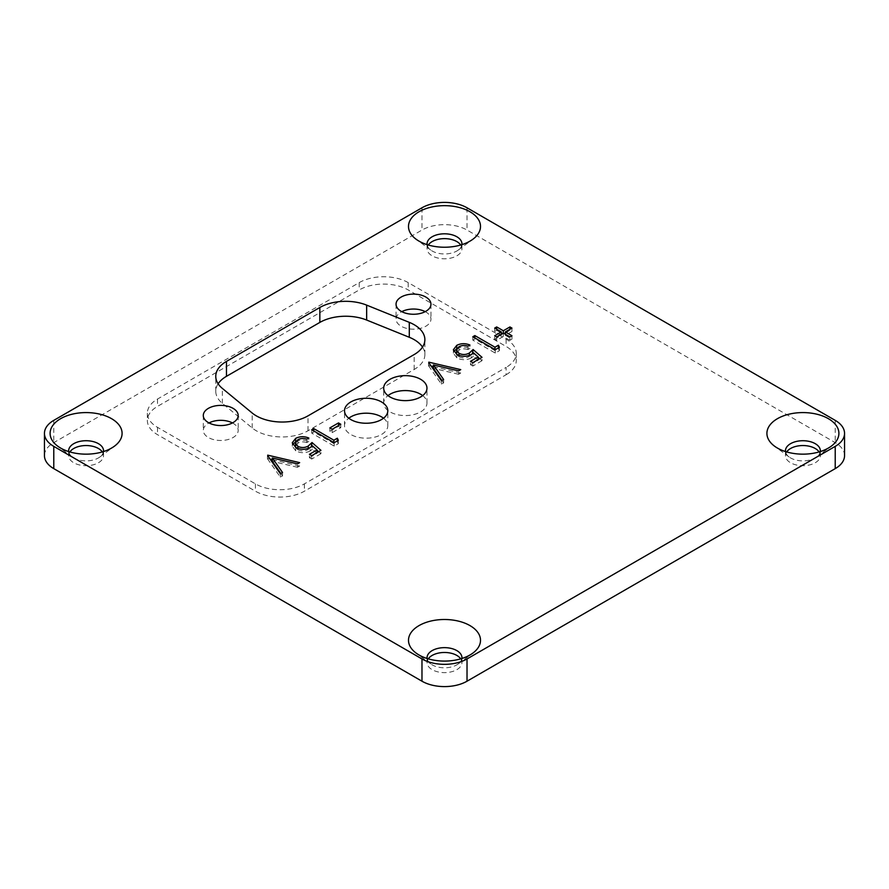 <?xml version="1.0" encoding="UTF-8"?>
<svg xmlns="http://www.w3.org/2000/svg" width="889" height="889" viewBox="0 0 889 889"><rect width="100%" height="100%" fill="white"/><g stroke="black" fill="none" stroke-linecap="round" stroke-linejoin="round"><path stroke-width="0.67" stroke-dasharray="4.45 3.33" d="M383.515 418.219A21.636 12.49 180 0 1 387.804 425.687A21.636 12.49 180 0 1 374.436 437.221A21.636 12.49 180 0 1 350.855 434.521A21.636 12.49 180 0 1 344.521 425.687A21.636 12.49 180 0 1 348.81 418.219M422.686 395.605A21.636 12.49 180 0 1 426.964 403.073A21.636 12.49 180 0 1 413.607 414.607A21.636 12.49 180 0 1 390.027 411.896A21.636 12.49 180 0 1 383.692 403.073A21.636 12.49 180 0 1 387.982 395.605M422.508 347.11A36.56 21.103 180 0 1 424.875 354.567A36.56 21.103 180 0 1 414.163 369.491L308.016 430.776A36.56 21.103 180 0 1 256.31 430.776A36.56 21.103 180 0 1 252.209 427.965L222.372 403.35A36.56 21.103 180 0 1 215.76 391.249A36.56 21.103 180 0 1 218.116 383.781M425.22 311.65A17.447 10.079 180 0 1 425.842 311.983A17.447 10.079 180 0 1 430.954 319.107A17.447 10.079 180 0 1 420.175 328.419A17.447 10.079 180 0 1 401.161 326.23A17.447 10.079 180 0 1 396.05 319.107A17.447 10.079 180 0 1 401.784 311.65M232.462 422.942A17.447 10.079 180 0 1 233.074 423.275A17.447 10.079 180 0 1 238.185 430.398A17.447 10.079 180 0 1 227.417 439.711A17.447 10.079 180 0 1 208.393 437.521A17.447 10.079 180 0 1 203.292 430.398A17.447 10.079 180 0 1 209.015 422.942M785.509 451.568A17.447 10.079 0 0 0 789.143 456.99A17.447 10.079 0 0 0 790.565 457.924A17.447 10.079 0 0 0 816.669 456.99A17.447 10.079 0 0 0 820.303 451.568M786.676 451.923A17.447 10.079 0 0 0 785.454 455.635A17.447 10.079 0 0 0 790.565 462.758A17.447 10.079 0 0 0 809.579 464.936A17.447 10.079 0 0 0 820.358 455.635A17.447 10.079 0 0 0 819.136 451.923M68.697 451.568A17.447 10.079 0 0 0 72.331 456.99A17.447 10.079 0 0 0 73.754 457.924A17.447 10.079 0 0 0 99.857 456.99A17.447 10.079 0 0 0 103.491 451.568M69.864 451.923A17.447 10.079 0 0 0 68.642 455.635A17.447 10.079 0 0 0 73.754 462.758A17.447 10.079 0 0 0 92.767 464.936A17.447 10.079 0 0 0 103.546 455.635A17.447 10.079 0 0 0 102.324 451.923M427.098 658.493A17.447 10.079 0 0 0 430.732 663.916A17.447 10.079 0 0 0 432.165 664.85A17.447 10.079 0 0 0 458.268 663.916A17.447 10.079 0 0 0 461.902 658.493M428.276 658.849A17.447 10.079 0 0 0 427.053 662.549A17.447 10.079 0 0 0 432.165 669.673A17.447 10.079 0 0 0 451.179 671.862A17.447 10.079 0 0 0 461.947 662.549A17.447 10.079 0 0 0 460.724 658.849M427.098 244.653A17.447 10.079 0 0 0 430.732 250.065A17.447 10.079 0 0 0 432.165 250.998A17.447 10.079 0 0 0 458.268 250.065A17.447 10.079 0 0 0 461.902 244.653M428.276 245.008A17.447 10.079 0 0 0 427.053 248.709A17.447 10.079 0 0 0 432.165 255.832A17.447 10.079 0 0 0 451.179 258.01A17.447 10.079 0 0 0 461.947 248.709A17.447 10.079 0 0 0 460.724 245.008M844.55 455.635A31.848 18.391 0 0 0 835.216 442.622L467.025 230.051A31.848 18.391 0 0 0 421.975 230.051L53.785 442.622A31.848 18.391 0 0 0 44.45 455.635M506.119 374.736A34.627 19.991 0 0 0 516.253 360.601A34.627 19.991 0 0 0 506.119 346.466L408.184 289.936A34.627 19.991 0 0 0 359.223 289.936L157.497 406.395A34.627 19.991 0 0 0 147.363 420.53A34.627 19.991 0 0 0 157.497 434.665L255.432 491.206A34.627 19.991 0 0 0 304.394 491.206L506.119 374.736L506.119 367.401L304.394 483.872A34.627 19.991 180 0 1 255.432 483.872L157.497 427.331A34.627 19.991 180 0 1 147.363 413.196A34.627 19.991 180 0 1 157.497 399.061L359.223 282.602A34.627 19.991 180 0 1 408.184 282.602L506.119 339.131A34.627 19.991 180 0 1 516.253 353.266A34.627 19.991 180 0 1 506.119 367.401M505.33 332.986L509.93 330.33L511.953 331.497L511.953 328.097M511.953 331.497L505.33 335.309L505.33 334.242M505.33 335.309L511.953 339.131L511.953 335.742M511.953 339.131L509.93 340.298L509.93 336.909M509.93 340.298L503.318 336.475L503.318 333.086L503.318 334.153L504.241 333.619M503.318 336.475L496.695 340.298L496.695 336.909M496.695 340.298L494.684 339.131L494.684 335.742M494.684 339.131L501.307 335.309L501.307 334.242M501.307 335.309L494.684 331.497L494.684 328.097M494.684 331.497L496.695 330.33L496.695 329.263M496.695 330.33L501.307 332.986M502.396 333.619L503.318 334.153M509.93 330.33L509.93 329.263M498.429 348.599L499.407 350.688L495.262 353.089L472.815 340.131L474.837 338.965L494.973 350.599L498.429 348.599L498.429 347.866M499.407 350.688L499.407 347.299M495.262 353.089L495.262 349.699M472.815 340.131L472.815 336.742M474.837 338.965L474.837 337.898M494.973 350.599L494.973 349.533M479.693 358.689L482.027 360.723L482.027 357.334M482.027 360.723L472.815 366.046L472.815 362.656M472.815 366.046L470.514 364.712L470.514 361.323M470.514 364.712L478.149 360.312L478.149 359.578M478.149 360.312L473.459 356.2L473.459 352.811M473.459 356.2L471.248 357.978L471.248 354.589M471.248 357.978C466.403 360.323 461.602 360.267 456.846 357.823L456.846 354.422M456.846 357.823L453.357 353.166L453.801 351.488M456.768 348.732C460.98 346.654 465.38 346.566 469.948 348.432L469.948 345.043M469.948 348.432L467.925 349.599L467.925 346.21M467.925 349.599C464.736 348.488 461.735 348.666 458.946 350.133L458.946 346.743M458.946 350.133L456.557 353.455M456.702 354.333L458.946 356.7L458.946 355.411M458.946 356.7C462.48 358.378 465.936 358.289 469.314 356.445L469.314 355.489M469.314 356.445L473.104 352.922M473.237 353.033L478.149 357.334M441.922 380.492L443.622 382.903L441.455 384.148L428.509 365.712L428.798 362.734M428.798 365.546L431.165 366.101M433.41 366.624L460.735 373.024L460.735 369.624M460.735 373.024L458.58 374.269L458.58 370.869M458.58 374.269L433.41 368.379M443.622 382.903L443.622 379.514M441.455 384.148L441.455 380.759M428.509 365.712L428.509 362.323M280.835 473.493L282.524 475.904L280.368 477.149L267.422 458.713L267.711 455.735M267.711 458.546L270.078 459.102M272.323 459.624L299.649 466.025L299.649 462.636M299.649 466.025L297.493 467.27L297.493 463.88M297.493 467.27L272.323 461.38M282.524 475.904L282.524 472.515M280.368 477.149L280.368 473.759M267.422 458.713L267.422 455.324M318.606 451.69L320.94 453.734L320.94 450.345M320.94 453.734L311.728 459.046L311.728 455.657M311.728 459.046L309.428 457.724L309.428 454.323M309.428 457.724L317.062 453.312L317.062 452.579M317.062 453.312L312.372 449.201L312.372 445.811M312.372 449.201L310.161 450.979L310.161 447.589M310.161 450.979C305.316 453.323 300.515 453.268 295.759 450.823L295.759 447.434M295.759 450.823L292.27 446.178L292.703 444.489M295.681 441.744C299.893 439.666 304.282 439.566 308.85 441.444L308.85 438.044M308.85 441.444L306.838 442.6L306.838 439.21M306.838 442.6C303.649 441.5 300.649 441.666 297.859 443.133L297.859 439.744M297.859 443.133L295.47 446.467M295.604 447.345L297.859 449.712L297.859 448.412M297.859 449.712C301.393 451.379 304.849 451.301 308.227 449.445L308.227 448.489M308.227 449.445L312.017 445.922M312.15 446.034L317.062 450.345M337.331 441.611L338.32 443.7L334.175 446.089L311.728 433.132L313.739 431.976L333.886 443.6L337.331 441.611L337.331 440.877M338.32 443.7L338.32 440.299M334.175 446.089L334.175 442.7M311.728 433.132L311.728 429.743M313.739 431.976L313.739 430.909M333.886 443.6L333.886 442.533M338.487 426.32L340.787 427.653L332.153 432.632L329.852 431.309L338.487 426.32L338.487 425.587M340.787 427.653L340.787 424.264M332.153 432.632L332.153 429.243M329.852 431.309L329.852 427.92M308.016 430.776L308.016 415.852M835.216 420.364L835.216 442.622M467.025 207.793L467.025 230.051M421.975 207.793L421.975 230.051M53.785 420.364L53.785 442.622M408.184 282.602L408.184 289.936M506.119 339.131L506.119 346.466M304.394 483.872L304.394 491.206M255.432 483.872L255.432 491.206M157.497 427.331L157.497 434.665M157.497 399.061L157.497 406.395M359.223 282.602L359.223 289.936M252.209 427.965L252.209 413.041M222.372 403.35L222.372 388.426M414.163 369.491L414.163 354.567M344.521 425.687L344.521 410.751M383.692 403.073L383.692 388.137M396.05 304.182L396.05 319.107M203.292 415.474L203.292 430.398M789.143 456.99L774.508 446.145M785.454 455.635L785.454 450.801M72.331 456.99L57.696 446.145M68.642 455.635L68.642 450.801M430.732 663.916L416.096 653.071M427.053 662.549L427.053 657.727M430.732 250.065L416.096 239.23M427.053 248.709L427.053 243.875M461.947 248.709L461.947 243.875M458.268 250.065L472.904 239.23M461.947 662.549L461.947 657.727M458.268 663.916L472.904 653.071M103.546 455.635L103.546 450.801M99.857 456.99L114.492 446.145M820.358 455.635L820.358 450.801M816.669 456.99L831.304 446.145M516.253 353.266L516.253 360.601M147.363 413.196L147.363 420.53M238.185 415.474L238.185 430.398M430.954 304.182L430.954 319.107M215.76 391.249L215.76 376.325M424.875 354.567L424.875 339.642M426.964 403.073L426.964 388.137M387.804 425.687L387.804 410.751M453.357 349.777L453.357 353.166M292.27 442.778L292.27 446.178"/><path stroke-width="1.33" d="M381.459 401.917A21.636 12.49 0 0 0 357.878 399.217A21.636 12.49 0 0 0 344.521 410.751A21.636 12.49 0 0 0 350.855 419.586A21.636 12.49 0 0 0 374.436 422.297A21.636 12.49 0 0 0 387.804 410.751A21.636 12.49 0 0 0 381.459 401.917M348.81 418.219A21.636 12.49 180 0 1 381.459 416.852A21.636 12.49 180 0 1 383.515 418.219M420.63 379.303A21.636 12.49 0 0 0 397.05 376.603A21.636 12.49 0 0 0 383.692 388.137A21.636 12.49 0 0 0 390.027 396.972A21.636 12.49 0 0 0 413.607 399.683A21.636 12.49 0 0 0 426.964 388.137A21.636 12.49 0 0 0 420.63 379.303M387.982 395.605A21.636 12.49 180 0 1 420.63 394.238A21.636 12.49 180 0 1 422.686 395.605M256.31 415.852A36.56 21.103 0 0 0 308.016 415.852L414.163 354.567A36.56 21.103 0 0 0 424.875 339.642A36.56 21.103 0 0 0 409.284 322.351L366.657 305.127A36.56 21.103 0 0 0 319.84 307.494L226.462 361.401A36.56 21.103 0 0 0 215.76 376.325A36.56 21.103 0 0 0 222.372 388.426L252.209 413.041A36.56 21.103 0 0 0 256.31 415.852M401.784 311.65A17.447 10.079 180 0 1 425.22 311.65M401.161 311.306A17.447 10.079 180 0 1 396.05 304.182A17.447 10.079 180 0 1 406.829 294.87A17.447 10.079 180 0 1 425.842 297.059A17.447 10.079 180 0 1 430.954 304.182A17.447 10.079 180 0 1 420.175 313.495A17.447 10.079 180 0 1 401.161 311.306M209.015 422.942A17.447 10.079 180 0 1 232.462 422.942M208.393 422.597A17.447 10.079 180 0 1 203.292 415.474A17.447 10.079 180 0 1 214.06 406.162A17.447 10.079 180 0 1 233.074 408.351A17.447 10.079 180 0 1 238.185 415.474A17.447 10.079 180 0 1 227.417 424.786A17.447 10.079 180 0 1 208.393 422.597M828.37 418.675A36.005 20.791 0 0 0 779.064 417.797A36.005 20.791 0 0 0 774.508 446.145A36.005 20.791 0 0 0 777.442 448.067A36.005 20.791 0 0 0 831.304 446.145A36.005 20.791 0 0 0 828.37 418.675M820.303 451.568A17.447 10.079 0 0 0 820.358 450.801A17.447 10.079 0 0 0 815.246 443.678A17.447 10.079 0 0 0 796.233 441.489A17.447 10.079 0 0 0 785.454 450.801A17.447 10.079 0 0 0 785.509 451.568M819.136 451.923A17.447 10.079 0 0 0 815.246 448.501A17.447 10.079 0 0 0 786.676 451.923M111.558 418.675A36.005 20.791 0 0 0 62.252 417.797A36.005 20.791 0 0 0 57.696 446.145A36.005 20.791 0 0 0 60.63 448.067A36.005 20.791 0 0 0 114.492 446.145A36.005 20.791 0 0 0 111.558 418.675M103.491 451.568A17.447 10.079 0 0 0 103.546 450.801A17.447 10.079 0 0 0 98.435 443.678A17.447 10.079 0 0 0 79.421 441.489A17.447 10.079 0 0 0 68.642 450.801A17.447 10.079 0 0 0 68.697 451.568M102.324 451.923A17.447 10.079 0 0 0 98.435 448.501A17.447 10.079 0 0 0 69.864 451.923M469.959 625.589A36.005 20.791 0 0 0 420.664 624.711A36.005 20.791 0 0 0 416.096 653.071A36.005 20.791 0 0 0 419.041 654.993A36.005 20.791 0 0 0 472.904 653.071A36.005 20.791 0 0 0 469.959 625.589M461.902 658.493A17.447 10.079 0 0 0 461.947 657.727A17.447 10.079 0 0 0 456.835 650.604A17.447 10.079 0 0 0 437.821 648.414A17.447 10.079 0 0 0 427.053 657.727A17.447 10.079 0 0 0 427.098 658.493M460.724 658.849A17.447 10.079 0 0 0 456.835 655.426A17.447 10.079 0 0 0 428.276 658.849M469.959 211.749A36.005 20.791 0 0 0 420.664 210.871A36.005 20.791 0 0 0 416.096 239.23A36.005 20.791 0 0 0 419.041 241.141A36.005 20.791 0 0 0 472.904 239.23A36.005 20.791 0 0 0 469.959 211.749M461.902 244.653A17.447 10.079 0 0 0 461.947 243.875A17.447 10.079 0 0 0 456.835 236.752A17.447 10.079 0 0 0 437.821 234.574A17.447 10.079 0 0 0 427.053 243.875A17.447 10.079 0 0 0 427.098 244.653M460.724 245.008A17.447 10.079 0 0 0 456.835 241.586A17.447 10.079 0 0 0 428.276 245.008M337.331 438.21L338.32 440.299L334.175 442.7L311.728 429.743L313.739 428.576L333.886 440.211L337.331 438.21L337.331 440.877M267.711 455.157L299.649 462.636L297.493 463.88L272.323 457.991L282.524 472.515L280.368 473.759L267.711 455.735M482.027 357.334L472.815 362.656L470.514 361.323L478.149 356.911L473.459 352.811L471.248 354.589C466.403 356.922 461.602 356.878 456.846 354.422L453.357 349.777L456.768 345.343C460.98 343.265 465.38 343.165 469.948 345.043L467.925 346.21C464.736 345.099 461.735 345.276 458.946 346.743L456.557 350.066L458.946 353.311C462.48 354.989 465.936 354.9 469.314 353.044L473.104 349.533L482.027 357.334M511.953 328.097L505.33 331.919L511.953 335.742L509.93 336.909L503.318 333.086L496.695 336.909L494.684 335.742L501.307 331.919L494.684 328.097L496.695 326.941L503.318 330.764L509.93 326.941L511.953 328.097M835.216 446.378A31.848 18.391 0 0 0 844.55 433.365A31.848 18.391 0 0 0 835.216 420.364L467.025 207.793A31.848 18.391 0 0 0 421.975 207.793L53.785 420.364A31.848 18.391 0 0 0 44.45 433.365A31.848 18.391 0 0 0 53.785 446.378L421.975 658.949A31.848 18.391 0 0 0 467.025 658.949L835.216 446.378L835.216 468.636A31.848 18.391 0 0 0 844.55 455.635L844.55 433.365M498.429 345.21L499.407 347.299L495.262 349.699L472.815 336.742L474.837 335.575L494.973 347.199L498.429 345.21L498.429 347.866M428.798 362.156L460.735 369.624L458.58 370.869L433.41 364.979L443.622 379.514L441.455 380.759L428.798 362.734M320.94 450.345L311.728 455.657L309.428 454.323L317.062 449.923L312.372 445.811L310.161 447.589C305.316 449.934 300.515 449.878 295.759 447.434L292.27 442.778L295.681 438.344C299.893 436.277 304.282 436.177 308.85 438.044L306.838 439.21C303.649 438.099 300.649 438.277 297.859 439.744L295.47 443.066L297.859 446.322C301.393 447.989 304.849 447.9 308.227 446.056L312.017 442.533L320.94 450.345M338.487 422.931L340.787 424.264L332.153 429.243L329.852 427.92L338.487 422.931L338.487 425.587M44.45 433.365L44.45 455.635A31.848 18.391 0 0 0 53.785 468.636L421.975 681.207A31.848 18.391 0 0 0 467.025 681.207L835.216 468.636M218.116 383.781A36.56 21.103 180 0 1 226.462 376.325L319.84 322.418A36.56 21.103 180 0 1 366.657 320.051L409.284 337.275A36.56 21.103 180 0 1 422.508 347.11M505.33 334.242L505.33 331.919M501.307 334.242L501.307 331.919M496.695 329.263L496.695 326.941M501.307 332.986L502.396 333.619M503.318 333.086L503.318 330.764M504.241 333.619L505.33 332.986M509.93 329.263L509.93 326.941M474.837 337.898L474.837 335.575M494.973 349.533L494.973 347.199M478.149 359.578L478.149 356.911M453.801 351.488L456.768 348.732L456.768 345.343M456.557 350.066L456.702 354.333M458.946 355.411L458.946 353.311M469.314 355.489L469.314 353.044M472.415 353.778L473.104 349.533M478.149 357.334L479.693 358.689M431.165 366.101L433.41 366.624M441.922 380.492L433.41 368.379L433.41 364.979M270.078 459.102L272.323 459.624M280.835 473.493L272.323 461.38L272.323 457.991M317.062 452.579L317.062 449.923M292.703 444.489L295.681 441.744L295.681 438.344M295.47 443.066L295.604 447.345M297.859 448.412L297.859 446.322M308.227 448.489L308.227 446.056M311.328 446.789L312.017 442.533M317.062 450.345L318.606 451.69M313.739 430.909L313.739 428.576M333.886 442.533L333.886 440.211M53.785 446.378L53.785 468.636M421.975 658.949L421.975 681.207M467.025 658.949L467.025 681.207M226.462 376.325L226.462 361.401M319.84 322.418L319.84 307.494M366.657 320.051L366.657 305.127M409.284 337.275L409.284 322.351"/></g></svg>

